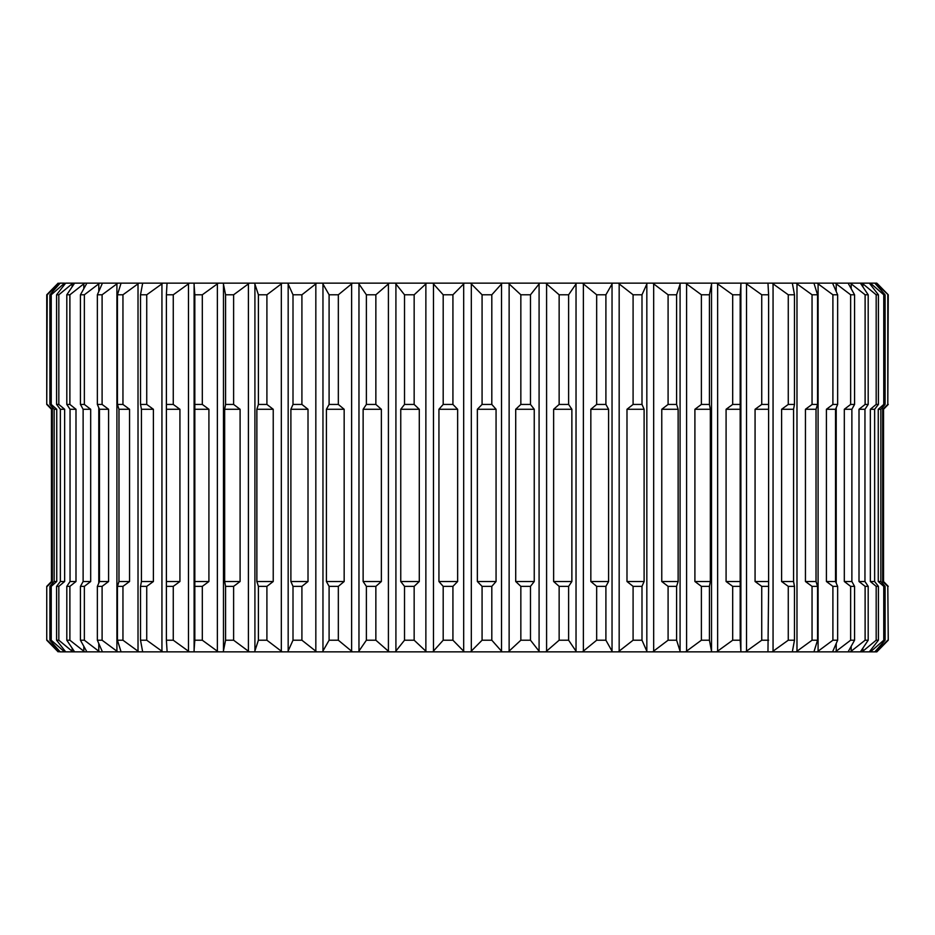<?xml version="1.0" encoding="UTF-8"?>
<svg xmlns="http://www.w3.org/2000/svg" width="935" height="935" viewBox="0 0 935 935"><rect width="100%" height="100%" fill="white"/><g stroke="black" fill="none" stroke-linecap="round" stroke-linejoin="round"><path stroke-width="1.4" d="M876.843 651.859L888.25 640.218L887.806 586.362L888.25 640.218L876.843 651.859L875.382 651.859L887.806 640.218M877.486 283.796L888.25 294.782L877.486 283.796M788.263 640.218L794.481 640.218L794.481 586.362L788.263 586.362L788.263 640.218L772.065 651.859L796.001 651.859L796.982 651.204L796.001 651.859L817.132 651.859L818.09 651.204L817.132 651.859L835.294 651.859L836.217 651.204L835.294 651.859L850.301 651.859L851.189 651.204L850.301 651.859L862.058 651.859L862.888 651.204L862.058 651.859L870.438 651.859L871.21 651.204L870.438 651.859L874.821 651.859L885.106 640.218L885.106 586.362L883.762 586.362L883.762 640.218L885.106 640.218M885.106 294.782L874.821 283.141L870.438 283.141L883.762 294.782L883.762 404.434L885.106 404.434L885.106 294.782L883.762 294.782M869.316 651.859L878.409 640.218L878.409 586.362L876.177 586.362L876.177 640.218L878.409 640.218M878.409 294.782L869.316 283.141L862.058 283.141L876.177 294.782L876.177 404.434L878.409 404.434L878.409 294.782L876.177 294.782M860.387 651.859L868.194 640.218L868.194 586.362L865.109 586.362L865.109 640.218L868.194 640.218M868.194 294.782L860.387 283.141L850.301 283.141L865.109 294.782L865.109 404.434L868.194 404.434L868.194 294.782L865.109 294.782M848.103 651.859L854.567 640.218L854.567 586.362L850.64 586.362L850.64 640.218L854.567 640.218M854.567 294.782L848.103 283.141L835.294 283.141L850.64 294.782L850.64 404.434L854.567 404.434L854.567 294.782L850.64 294.782M832.571 651.859L837.643 640.218L837.643 586.362L832.898 586.362L832.898 640.218L837.643 640.218M837.643 294.782L832.571 283.141L817.132 283.141L832.898 294.782L832.898 404.434L837.643 404.434L837.643 294.782L832.898 294.782M813.929 651.859L817.552 640.218L817.552 586.362L812.047 586.362L812.047 640.218L817.552 640.218M817.552 294.782L813.929 283.141L796.001 283.141L812.047 294.782L812.047 404.434L817.552 404.434L817.552 294.782L812.047 294.782M794.481 294.782L792.331 283.141L772.065 283.141L788.263 294.782L788.263 404.434L794.481 404.434L794.481 294.782L788.263 294.782M792.331 651.859L794.481 640.218M768.617 294.782L767.962 283.141L745.522 283.141L761.733 294.782L761.733 404.434L768.617 404.434L768.617 294.782L761.733 294.782M761.733 640.218L745.522 651.859L767.962 651.859L768.617 586.362L761.733 586.362L761.733 640.218L768.617 640.218M887.806 294.782L887.806 404.434L888.25 294.782L875.382 283.141L876.843 283.141M732.689 294.782L732.689 404.434L740.181 404.434L740.181 294.782L732.689 294.782L716.619 283.141L741.023 283.141L740.181 294.782M740.181 640.218L740.181 586.362L732.689 586.362L732.689 640.218L740.181 640.218L740.882 651.204L740.882 283.796M701.39 294.782L701.39 404.434L709.42 404.434L709.42 294.782L701.39 294.782L685.577 283.141L711.757 283.141L709.42 294.782M709.42 640.218L709.42 586.362L701.39 586.362L701.39 640.218L709.42 640.218L711.523 651.204L711.523 283.796M668.093 294.782L668.093 404.434L676.601 404.434L676.601 294.782L668.093 294.782L652.688 283.141L680.411 283.141L676.601 294.782M676.601 640.218L676.601 586.362L668.093 586.362L668.093 640.218L676.601 640.218L680.084 651.204L680.084 283.796M633.088 294.782L633.088 404.434L641.994 404.434L641.994 294.782L633.088 294.782L618.21 283.141L647.242 283.141L641.994 294.782M641.994 640.218L641.994 586.362L633.088 586.362L633.088 640.218L641.994 640.218L646.833 651.204L646.833 283.796M596.67 294.782L596.67 404.434L605.903 404.434L605.903 294.782L596.67 294.782L582.447 283.141L612.53 283.141L605.903 294.782M605.903 640.218L605.903 586.362L596.67 586.362L596.67 640.218L605.903 640.218L612.039 651.204L612.039 283.796M559.142 294.782L559.142 404.434L568.62 404.434L568.62 294.782L559.142 294.782L545.713 283.141L576.591 283.141L568.62 294.782M568.62 640.218L568.62 586.362L559.142 586.362L559.142 640.218L568.62 640.218L576.03 651.204L576.03 283.796M520.842 294.782L520.842 404.434L530.484 404.434L530.484 294.782L520.842 294.782L508.301 283.141L539.729 283.141L530.484 294.782M530.484 640.218L530.484 586.362L520.842 586.362L520.842 640.218L530.484 640.218L539.086 651.204L539.086 283.796M482.074 294.782L482.074 404.434L491.81 404.434L491.81 294.782L482.074 294.782L470.539 283.141L502.235 283.141L491.81 294.782M491.81 640.218L491.81 586.362L482.074 586.362L482.074 640.218L491.81 640.218L501.522 651.204L501.522 283.796M443.19 294.782L443.19 404.434L452.926 404.434L452.926 294.782L443.19 294.782L432.765 283.141L464.461 283.141L452.926 294.782M452.926 640.218L452.926 586.362L443.19 586.362L443.19 640.218L452.926 640.218L463.678 651.204L463.678 283.796M404.516 294.782L404.516 404.434L414.158 404.434L414.158 294.782L404.516 294.782L395.271 283.141L426.699 283.141L414.158 294.782M414.158 640.218L414.158 586.362L404.516 586.362L404.516 640.218L414.158 640.218L425.869 651.204L425.869 283.796M366.38 294.782L366.38 404.434L375.858 404.434L375.858 294.782L366.38 294.782L358.409 283.141L389.287 283.141L375.858 294.782M375.858 640.218L375.858 586.362L366.38 586.362L366.38 640.218L375.858 640.218L388.411 651.204L388.411 283.796M329.097 294.782L329.097 404.434L338.33 404.434L338.33 294.782L329.097 294.782L322.47 283.141L352.553 283.141L338.33 294.782M338.33 640.218L338.33 586.362L329.097 586.362L329.097 640.218L338.33 640.218L351.63 651.204L351.63 283.796M293.006 294.782L293.006 404.434L301.911 404.434L301.911 294.782L293.006 294.782L287.758 283.141L316.79 283.141L301.911 294.782M301.911 640.218L301.911 586.362L293.006 586.362L293.006 640.218L301.911 640.218L315.831 651.204L315.831 283.796M258.399 294.782L258.399 404.434L266.907 404.434L266.907 294.782L258.399 294.782L254.589 283.141L282.312 283.141L266.907 294.782M266.907 640.218L266.907 586.362L258.399 586.362L258.399 640.218L266.907 640.218L281.33 651.204L281.33 283.796M225.58 294.782L225.58 404.434L233.61 404.434L233.61 294.782L225.58 294.782L223.243 283.141L249.423 283.141L233.61 294.782M233.61 640.218L233.61 586.362L225.58 586.362L225.58 640.218L233.61 640.218L248.418 651.204L248.418 283.796M194.819 294.782L194.819 404.434L202.311 404.434L202.311 294.782L194.819 294.782L193.977 283.141L218.381 283.141L202.311 294.782M202.311 640.218L202.311 586.362L194.819 586.362L194.819 640.218L202.311 640.218L217.376 651.204L217.376 283.796M166.383 294.782L166.383 404.434L173.267 404.434L173.267 294.782L166.383 294.782L167.038 283.141L189.478 283.141L173.267 294.782M173.267 640.218L173.267 586.362L166.383 586.362L166.383 640.218L173.267 640.218L188.473 651.204L188.473 283.796M140.519 294.782L140.519 404.434L146.737 404.434L146.737 294.782L140.519 294.782L142.669 283.141L162.935 283.141L146.737 294.782M146.737 640.218L146.737 586.362L140.519 586.362L140.519 640.218L146.737 640.218L161.942 651.204L161.942 283.796M117.448 294.782L117.448 404.434L122.953 404.434L122.953 294.782L117.448 294.782L121.071 283.141L138.999 283.141L122.953 294.782M122.953 640.218L122.953 586.362L117.448 586.362L117.448 640.218L122.953 640.218L138.018 651.204L138.018 283.796M97.357 294.782L97.357 404.434L102.102 404.434L102.102 294.782L97.357 294.782L102.429 283.141L117.868 283.141L102.102 294.782M102.102 640.218L102.102 586.362L97.357 586.362L97.357 640.218L102.102 640.218L116.91 651.204L116.91 283.796M80.433 294.782L80.433 404.434L84.36 404.434L84.36 294.782L80.433 294.782L86.897 283.141L99.706 283.141L84.36 294.782M84.36 640.218L84.36 586.362L80.433 586.362L80.433 640.218L84.36 640.218L98.783 651.204L98.783 643.49M66.806 294.782L66.806 404.434L69.891 404.434L69.891 294.782L66.806 294.782L74.613 283.141L84.699 283.141L69.891 294.782M69.891 640.218L69.891 586.362L66.806 586.362L66.806 640.218L69.891 640.218L83.811 651.204L83.811 646.307M56.591 294.782L56.591 404.434L58.823 404.434L58.823 294.782L56.591 294.782L65.684 283.141L72.942 283.141L58.823 294.782M58.823 640.218L58.823 586.362L56.591 586.362L56.591 640.218L58.823 640.218L72.112 651.204L72.112 648.13M49.894 294.782L49.894 404.434L51.238 404.434L51.238 294.782L49.894 294.782L60.179 283.141L64.562 283.141L51.238 294.782M51.238 640.218L51.238 586.362L49.894 586.362L49.894 640.218L51.238 640.218L63.79 651.204L63.79 649.428M46.75 294.782L57.514 283.796L46.75 294.782L46.75 404.434L47.194 294.782L46.75 404.434L51.46 409.285L46.75 404.434M46.75 640.218L57.514 651.204L46.75 640.218L46.75 586.362L46.75 640.218L46.75 586.362L51.46 581.512L51.46 409.285L52.325 409.285L52.325 581.512L47.194 586.362M52.325 581.512L46.75 586.362M49.894 586.362L54.148 581.512L54.148 409.285L49.894 404.434M58.157 651.859L57.514 651.204L60.179 651.859L49.894 640.218M47.194 404.434L52.325 409.285M47.194 640.218L59.618 651.859L58.905 650.421M58.905 284.579L59.618 283.141L47.194 294.782M56.591 586.362L60.366 581.512L60.366 409.285L56.591 404.434M60.179 651.859L65.684 651.859L56.591 640.218M51.238 404.434L56.743 409.285L56.743 581.512L51.238 586.362M66.806 586.362L70.043 581.512L70.043 409.285L66.806 404.434M65.684 651.859L74.613 651.859L66.806 640.218M58.823 404.434L64.644 409.285L64.644 581.512L58.823 586.362M80.433 586.362L83.121 581.512L83.121 409.285L80.433 404.434M74.613 651.859L86.897 651.859L80.433 640.218M69.891 404.434L75.992 409.285L75.992 581.512L69.891 586.362M97.357 586.362L99.472 581.512L99.472 409.285L97.357 404.434M86.897 651.859L102.429 651.859L97.357 640.218M84.36 404.434L90.683 409.285L90.683 581.512L84.36 586.362M117.448 586.362L118.979 581.512L118.979 409.285L117.448 404.434M102.429 651.859L121.071 651.859L117.448 640.218M102.102 404.434L108.589 409.285L108.589 581.512L102.102 586.362M140.519 586.362L141.442 581.512L141.442 409.285L140.519 404.434M121.036 651.859L142.669 651.859L140.519 640.218M122.953 404.434L129.556 409.285L129.556 581.512L122.953 586.362M166.383 586.362L166.383 404.434M167.084 651.204L166.383 640.218M146.737 404.434L153.398 409.285L153.398 581.512L146.737 586.362M194.819 586.362L194.819 404.434M142.669 651.859L193.977 651.859L194.819 640.218M173.267 404.434L179.929 409.285L179.929 581.512L173.267 586.362M225.58 586.362L224.657 581.512L224.657 409.285L225.58 404.434M193.977 651.859L223.243 651.859L225.58 640.218M202.311 404.434L208.914 409.285L208.914 581.512L202.311 586.362M258.399 586.362L256.868 581.512L256.868 409.285L258.399 404.434M223.243 651.859L254.589 651.859L258.399 640.218M233.61 404.434L240.096 409.285L240.096 581.512L233.61 586.362M293.006 586.362L290.89 581.512L290.89 409.285L293.006 404.434M254.589 651.859L287.758 651.859L293.006 640.218M266.907 404.434L273.23 409.285L273.23 581.512L266.907 586.362M329.097 586.362L326.408 581.512L326.408 409.285L329.097 404.434M287.758 651.859L322.47 651.859L329.097 640.218M301.911 404.434L308.012 409.285L308.012 581.512L301.911 586.362M366.38 586.362L363.131 581.512L363.131 409.285L366.38 404.434M322.47 651.859L358.409 651.859L366.38 640.218M338.33 404.434L344.162 409.285L344.162 581.512L338.33 586.362M404.516 586.362L400.753 581.512L400.753 409.285L404.516 404.434M358.409 651.859L395.271 651.859L404.516 640.218M375.858 404.434L381.363 409.285L381.363 581.512L375.858 586.362M443.19 586.362L438.936 581.512L438.936 409.285L443.19 404.434M395.271 651.859L432.765 651.859L443.19 640.218M414.158 404.434L419.289 409.285L419.289 581.512L414.158 586.362M482.074 586.362L477.364 581.512L477.364 409.285L482.074 404.434M432.765 651.859L470.539 651.859L482.074 640.218M452.926 404.434L457.636 409.285L457.636 581.512L452.926 586.362M520.842 586.362L515.711 581.512L515.711 409.285L520.842 404.434M470.539 651.859L508.301 651.859L520.842 640.218M491.81 404.434L496.064 409.285L496.064 581.512L491.81 586.362M559.142 586.362L553.637 581.512L553.637 409.285L559.142 404.434M508.301 651.859L545.713 651.859L559.142 640.218M530.484 404.434L534.247 409.285L534.247 581.512L530.484 586.362M596.67 586.362L590.838 581.512L590.838 409.285L596.67 404.434M545.713 651.859L582.447 651.859L596.67 640.218M568.62 404.434L571.869 409.285L571.869 581.512L568.62 586.362M633.088 586.362L626.988 581.512L626.988 409.285L633.088 404.434M582.447 651.859L618.21 651.859L633.088 640.218M605.903 404.434L608.591 409.285L608.591 581.512L605.903 586.362M668.093 586.362L661.77 581.512L661.77 409.285L668.093 404.434M618.21 651.859L652.688 651.859L668.093 640.218M641.994 404.434L644.11 409.285L644.11 581.512L641.994 586.362M701.39 586.362L694.904 581.512L694.904 409.285L701.39 404.434M652.688 651.859L685.577 651.859L701.39 640.218M676.601 404.434L678.132 409.285L678.132 581.512L676.601 586.362M732.689 586.362L726.086 581.512L726.086 409.285L732.689 404.434M685.577 651.859L716.619 651.859L732.689 640.218M709.42 404.434L710.343 409.285L710.343 581.512L709.42 586.362M761.733 586.362L755.071 581.512L755.071 409.285L761.733 404.434M740.181 404.434L740.181 586.362M788.263 586.362L781.602 581.512L781.602 409.285L788.263 404.434M768.617 404.434L768.617 586.362M812.047 586.362L805.444 581.512L805.444 409.285L812.047 404.434M796.982 283.796L796.982 651.204L812.047 640.218M794.481 404.434L793.558 409.285L793.558 581.512L794.481 586.362M832.898 586.362L826.411 581.512L826.411 409.285L832.898 404.434M818.09 283.796L818.09 651.204L832.898 640.218M817.552 404.434L816.021 409.285L816.021 581.512L817.552 586.362M850.64 586.362L844.317 581.512L844.317 409.285L850.64 404.434M836.217 643.49L836.217 651.204L850.64 640.218M837.643 404.434L835.528 409.285L835.528 581.512L837.643 586.362M865.109 586.362L859.008 581.512L859.008 409.285L865.109 404.434M851.189 646.307L851.189 651.204L865.109 640.218M854.567 404.434L851.878 409.285L851.878 581.512L854.567 586.362M876.177 586.362L870.356 581.512L870.356 409.285L876.177 404.434M862.888 648.13L862.888 651.204L876.177 640.218M868.194 404.434L864.957 409.285L864.957 581.512L868.194 586.362M883.762 586.362L878.257 581.512L878.257 409.285L883.762 404.434M871.21 649.428L871.21 651.204L883.762 640.218M878.409 404.434L874.634 409.285L874.634 581.512L878.409 586.362M887.806 586.362L882.675 581.512L882.675 409.285L887.806 404.434M885.106 404.434L880.852 409.285L880.852 581.512L885.106 586.362M883.54 581.512L883.54 409.285L888.25 404.434L883.54 409.285L883.54 581.512L888.25 586.362L882.675 581.512M162.935 283.141L167.038 283.141L167.084 283.796M138.999 283.141L142.669 283.141L142.623 283.796M63.79 285.572L63.79 283.796L65.684 283.141M58.157 283.141L57.514 283.796L60.179 283.141M876.095 650.421L874.821 651.859M716.619 651.859L741.023 651.859L740.882 651.204M711.757 651.859L711.523 651.204M680.411 651.859L680.084 651.204M647.242 651.859L646.833 651.204M612.53 651.859L612.039 651.204M576.591 651.859L576.03 651.204M539.729 651.859L539.086 651.204M502.235 651.859L501.522 651.204M464.461 651.859L463.678 651.204M426.699 651.859L425.869 651.204M389.287 651.859L388.411 651.204M352.553 651.859L351.63 651.204M316.79 651.859L315.831 651.204M282.312 651.859L281.33 651.204M249.423 651.859L248.418 651.204M218.381 651.859L217.376 651.204M189.478 651.859L188.473 651.204M162.935 651.859L161.942 651.204M138.999 651.859L138.018 651.204M117.868 651.859L116.91 651.204M99.706 651.859L98.783 651.204M84.699 651.859L83.811 651.204M72.942 651.859L72.112 651.204M64.562 651.859L63.79 651.204M767.962 651.859L772.065 651.859M741.023 651.859L745.522 651.859M74.613 283.141L72.942 283.141M86.897 283.141L84.699 283.141M102.429 283.141L99.706 283.141M121.071 283.141L117.868 283.141M193.977 283.141L189.478 283.141M223.243 283.141L218.381 283.141M254.589 283.141L249.423 283.141M287.758 283.141L282.312 283.141M322.47 283.141L316.79 283.141M358.409 283.141L352.553 283.141M395.271 283.141L389.287 283.141M432.765 283.141L426.699 283.141M470.539 283.141L464.461 283.141M508.301 283.141L502.235 283.141M545.713 283.141L539.729 283.141M582.447 283.141L576.591 283.141M618.21 283.141L612.53 283.141M652.688 283.141L647.242 283.141M685.577 283.141L680.411 283.141M716.619 283.141L711.757 283.141M745.522 283.141L741.023 283.141M772.065 283.141L767.962 283.141M796.001 283.141L792.331 283.141M817.132 283.141L813.929 283.141M835.294 283.141L832.571 283.141M850.301 283.141L848.103 283.141M862.058 283.141L860.387 283.141M870.438 283.141L869.316 283.141M883.54 409.285L882.675 409.285M880.852 581.512L878.257 581.512M880.852 409.285L878.257 409.285M874.634 581.512L870.356 581.512M874.634 409.285L870.356 409.285M864.957 581.512L859.008 581.512M864.957 409.285L859.008 409.285M851.878 581.512L844.317 581.512M851.878 409.285L844.317 409.285M835.528 581.512L826.411 581.512M835.528 409.285L826.411 409.285M816.021 581.512L805.444 581.512M816.021 409.285L805.444 409.285M793.558 581.512L781.602 581.512M793.558 409.285L781.602 409.285M768.313 581.512L755.071 581.512M768.313 409.285L755.071 409.285M740.497 581.512L726.086 581.512M740.497 409.285L726.086 409.285M710.343 581.512L694.904 581.512M710.343 409.285L694.904 409.285M678.132 581.512L661.77 581.512M678.132 409.285L661.77 409.285M644.11 581.512L626.988 581.512M644.11 409.285L626.988 409.285M608.591 581.512L590.838 581.512M608.591 409.285L590.838 409.285M571.869 581.512L553.637 581.512M571.869 409.285L553.637 409.285M534.247 581.512L515.711 581.512M534.247 409.285L515.711 409.285M496.064 581.512L477.364 581.512M496.064 409.285L477.364 409.285M457.636 581.512L438.936 581.512M457.636 409.285L438.936 409.285M419.289 581.512L400.753 581.512M419.289 409.285L400.753 409.285M381.363 581.512L363.131 581.512M381.363 409.285L363.131 409.285M344.162 581.512L326.408 581.512M344.162 409.285L326.408 409.285M308.012 581.512L290.89 581.512M308.012 409.285L290.89 409.285M273.23 581.512L256.868 581.512M273.23 409.285L256.868 409.285M240.096 581.512L224.657 581.512M240.096 409.285L224.657 409.285M208.914 581.512L194.503 581.512M208.914 409.285L194.503 409.285M179.929 581.512L166.687 581.512M179.929 409.285L166.687 409.285M153.398 581.512L141.442 581.512M153.398 409.285L141.442 409.285M129.556 581.512L118.979 581.512M129.556 409.285L118.979 409.285M108.589 581.512L99.472 581.512M108.589 409.285L99.472 409.285M90.683 581.512L83.121 581.512M90.683 409.285L83.121 409.285M75.992 581.512L70.043 581.512M75.992 409.285L70.043 409.285M64.644 581.512L60.366 581.512M64.644 409.285L60.366 409.285M56.743 581.512L54.148 581.512M56.743 409.285L54.148 409.285M72.112 286.87L72.112 283.796M83.811 288.693L83.811 283.796M98.783 583.089L98.783 407.707M98.783 291.51L98.783 283.796M194.118 651.204L194.118 283.796M223.477 651.204L223.477 283.796M254.916 651.204L254.916 283.796M288.167 651.204L288.167 283.796M322.961 651.204L322.961 283.796M358.97 651.204L358.97 283.796M395.914 651.204L395.914 283.796M433.478 651.204L433.478 283.796M471.322 651.204L471.322 283.796M509.131 651.204L509.131 283.796M546.589 651.204L546.589 283.796M583.37 651.204L583.37 283.796M619.169 651.204L619.169 283.796M653.67 651.204L653.67 283.796M686.582 651.204L686.582 283.796M717.624 651.204L717.624 283.796M746.527 651.204L746.527 283.796M773.058 651.204L773.058 283.796M836.217 583.089L836.217 407.707M836.217 291.51L836.217 283.796M851.189 288.693L851.189 283.796M862.888 286.87L862.888 283.796M871.21 285.572L871.21 283.796M876.095 284.579L876.095 283.796"/></g></svg>
